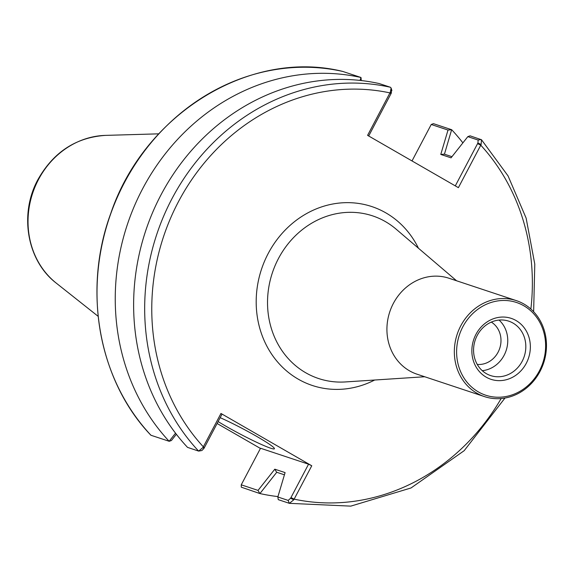<?xml version="1.0" encoding="UTF-8"?>
<svg xmlns="http://www.w3.org/2000/svg" width="575" height="575" viewBox="0 0 575 575"><rect width="100%" height="100%" fill="white"/><g stroke="black" fill="none" stroke-linecap="round" stroke-linejoin="round"><path stroke-width="0.86" d="M475.956 334.355A32.107 28.915 108.4 0 0 500.76 380.607A32.107 28.915 108.4 0 0 526.614 331.567A32.107 28.915 108.4 0 0 475.956 334.355M522.165 361.316A28.678 25.832 -71.6 0 1 490.662 375.59A28.678 25.832 -71.6 0 1 477.228 335.433A28.678 25.832 -71.6 0 1 508.738 321.159A28.678 25.832 -71.6 0 1 522.165 361.316M462.846 326.801A48.846 43.995 -71.6 0 1 539.918 322.561A48.846 43.995 -71.6 0 1 500.581 397.174A48.846 43.995 -71.6 0 1 462.846 326.801M482.26 370.674A28.678 25.832 108.4 0 0 504.103 355.314A28.678 25.832 108.4 0 0 499.071 320.074M460.791 325.795A50.564 45.54 108.4 0 0 484.466 396.599A50.564 45.54 108.4 0 0 540.018 371.428A50.564 45.54 108.4 0 0 516.343 300.624A50.564 45.54 108.4 0 0 460.791 325.795M516.343 300.624L448.924 278.235A50.564 45.54 108.4 0 0 389.764 311.866A50.564 45.54 108.4 0 0 417.048 374.203L484.466 396.599M477.257 364.421A22.799 20.527 108.4 0 0 498.087 352.195A22.799 20.527 108.4 0 0 491.309 322.093M456.579 280.78L396.139 229.181A85.697 77.187 108.4 0 0 272.349 272.873A85.697 77.187 108.4 0 0 345.41 381.937L424.709 376.747M374.677 380.025A94.271 84.906 -71.6 0 1 263.58 339.192A94.271 84.906 -71.6 0 1 304.994 214.482A94.271 84.906 -71.6 0 1 418.449 248.228M311.765 465.764L308.559 464.19L290.605 498.245L288.168 500.408L277.84 496.98L278.264 499.653L289.376 503.341L293.789 499.812L311.765 465.764L220.958 413.461L202.982 447.508L198.619 451.095L187.522 447.372A214.245 192.963 -71.6 0 1 160.964 194.947A214.245 192.963 -71.6 0 1 379.327 83.591L390.439 87.271L391.108 88.032L390.303 92.23L391.316 93.078L391.546 90.174M412.016 160.942L431.236 124.48L448.018 130.051L440.773 154.431L451.044 157.838L467.827 136.634L478.156 140.063L477.926 142.959L481.11 144.526L458.39 187.658L367.59 135.355L390.303 92.23M431.236 124.48L433.428 123.661L451.641 129.706L448.018 130.051M277.84 496.98L285.085 472.6L274.814 469.193L258.031 490.396L259.814 493.53L241.292 487.176L241.248 484.826L260.54 448.241L308.559 464.19M217.106 423.495L260.432 448.45M150.952 435.138L150.952 435.261A214.245 192.963 -71.6 0 1 124.344 182.785A214.245 192.963 -71.6 0 1 342.772 71.444L360.985 77.488L361.294 80.558M390.439 87.271A214.245 192.963 108.4 0 0 172.011 198.612A214.245 192.963 108.4 0 0 198.619 451.095L201.897 450.527L203.996 448.356L221.95 414.302L220.958 413.461M220.175 417.673A37.49 2.954 27.8 0 1 256.055 436.03A37.49 2.954 27.8 0 1 274.412 448.759A37.49 2.954 27.8 0 1 225.781 426.14A37.49 2.954 27.8 0 1 218.119 421.568M258.031 490.396L241.248 484.826M391.316 93.078L368.69 135.987M360.985 77.488L360.072 80.421M175.54 433.191L169.143 441.269A214.245 192.963 -71.6 0 1 142.586 188.844A214.245 192.963 -71.6 0 1 360.949 77.488M169.143 441.269L150.952 435.261M440.773 154.431L444.317 154.15L451.957 156.68M444.425 154.237L451.641 129.706M467.827 136.634L470.084 135.837L481.505 139.754L508.063 175.928L526.125 218.105L534.786 264.141L533.636 311.736M481.11 144.526L481.505 139.754M477.926 142.959L455.299 185.876M451.727 129.77A214.245 192.963 -71.6 0 1 462.882 142.873M277.955 496.592A214.245 192.963 -71.6 0 1 259.922 493.558L276.755 472.255M274.814 469.193L276.618 472.226L284.424 474.813M293.789 499.812L290.605 498.245M176.367 434.269L171.422 440.515L169.158 441.312M203.996 448.356L202.982 447.508M477.573 143.628L480.779 145.202A208.89 188.14 -71.6 0 1 530.869 309.041M501.148 398.54A208.89 188.14 -71.6 0 1 294.163 499.15L290.957 497.576M204.348 447.695L203.356 446.847A208.89 188.14 -71.6 0 1 178.415 201.768A208.89 188.14 -71.6 0 1 389.972 92.898L390.964 93.739M478.156 140.063L481.095 139.488M288.168 500.408L289.275 503.312M98.16 316.336L56.278 283.137A81.93 73.787 -71.6 0 1 38.482 179.551A81.93 73.787 -71.6 0 1 105.347 135.391L158.772 133.838M150.916 435.253C98.742 380.808 82.369 290.317 110.759 213.469C144.347 113.512 250.441 48.53 342.765 71.437M391.108 88.032L391.891 90.57M504.972 398.044L464.176 450.685L411.032 487.959L350.772 506.129L289.376 503.341M56.278 283.137C26.946 260.813 18.982 214.001 37.957 179.551C53.468 152.145 75.929 137.425 105.347 135.391"/></g></svg>
